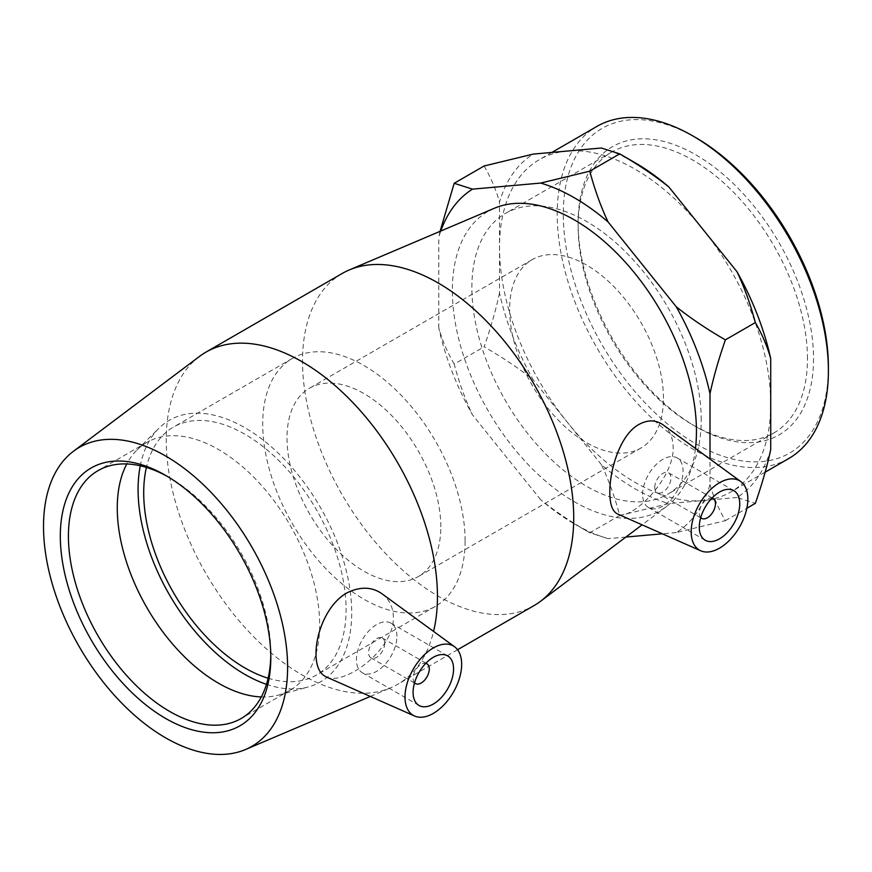 <?xml version="1.0" encoding="UTF-8"?>
<svg xmlns="http://www.w3.org/2000/svg" width="872" height="872" viewBox="0 0 872 872"><rect width="100%" height="100%" fill="white"/><g stroke="black" fill="none" stroke-linecap="round" stroke-linejoin="round"><path stroke-width="0.65" stroke-dasharray="4.36 3.27" d="M167.609 476.57A143.117 82.622 60 0 1 169.615 477.703A143.117 82.622 60 0 1 270.81 652.975L270.81 657.652M270.81 652.975A143.117 82.622 60 0 1 270.789 655.275M261.295 696.946A143.117 82.622 -120 0 0 278.451 695.093A143.117 82.622 -120 0 0 290.016 690.297A143.117 82.622 -120 0 0 319.653 624.777A143.117 82.622 -120 0 0 257.185 480.755A143.117 82.622 -120 0 0 146.899 442.409A143.117 82.622 -120 0 0 136.959 450.028A143.117 82.622 -120 0 0 126.778 463.959M807.461 358.697A162.159 93.631 -120 0 0 736.677 195.502A162.159 93.631 -120 0 0 611.719 152.055A162.159 93.631 -120 0 0 578.125 226.295A162.159 93.631 -120 0 0 692.793 424.904A162.159 93.631 -120 0 0 773.878 432.937A162.159 93.631 -120 0 0 807.461 358.697M813.532 358.697A166.454 96.105 60 0 1 695.834 426.659A166.454 96.105 60 0 1 578.125 222.785A166.454 96.105 60 0 1 695.834 154.835A166.454 96.105 60 0 1 813.532 358.697M695.834 137.667A187.48 108.237 -120 0 0 563.268 214.207A187.48 108.237 -120 0 0 695.834 443.815A187.48 108.237 -120 0 0 828.4 367.276M701.208 420.042A162.159 93.631 -120 0 0 630.423 256.848A162.159 93.631 -120 0 0 505.466 213.4A162.159 93.631 -120 0 0 505.455 400.651A162.159 93.631 -120 0 0 667.625 494.282A162.159 93.631 -120 0 0 701.208 420.042M788.68 458.574A191.775 110.722 60 0 1 596.917 347.852A191.775 110.722 60 0 1 596.917 126.418M770.717 404.085A191.775 110.722 60 0 1 730.998 491.873A191.775 110.722 60 0 1 702.919 500.55A191.775 110.722 60 0 1 567.312 422.255A191.775 110.722 60 0 1 499.514 247.506A191.775 110.722 60 0 1 539.234 159.718A191.775 110.722 60 0 1 567.312 151.052A191.775 110.722 60 0 1 702.919 229.336A191.775 110.722 60 0 1 770.717 404.085M601.397 148.011A199.688 115.289 60 0 1 635.121 162.759M770.717 449.538A199.688 115.289 60 0 1 737.004 497.498L755.337 503.373M484.134 165.985C490.969 177.801 496.092 189.834 499.514 202.064A199.688 115.289 60 0 1 533.228 154.093M499.514 292.959C496.092 309.135 490.969 327.087 484.134 346.794C502.784 357.553 519.156 368.573 533.228 379.854A199.688 115.289 60 0 1 499.514 292.959L499.514 202.064M619.73 515.483L668.835 503.591A199.688 115.289 60 0 1 601.397 464.656C608.634 479.894 614.749 496.833 619.73 515.483L589.777 532.77C571.127 522.012 554.755 510.992 540.684 499.711A199.688 115.289 -120 0 0 574.397 523.898A199.688 115.289 -120 0 0 608.111 538.645L589.777 532.781L574.397 523.898M440.763 231.047A199.688 115.289 -120 0 0 438.79 237.119L440.077 231.342M454.181 364.082C447.347 352.266 442.213 340.243 438.79 328.014A199.688 115.289 -120 0 0 472.515 414.909C465.277 399.681 459.163 382.743 454.181 364.082L484.134 346.794M710.004 484.592C713.427 496.822 718.55 508.845 725.384 520.66L676.28 532.552A199.688 115.289 -120 0 0 710.004 484.592L710.004 459.075M601.397 464.656L533.228 379.854M737.004 497.498L668.835 503.591M540.684 499.711L472.515 414.909M725.384 520.66L746.846 508.267M676.28 532.552L662.349 533.806M625.878 537.054L608.111 538.645M438.79 328.014L438.79 237.119M440.818 526.775A108.76 62.795 -120 0 0 393.337 417.317A108.76 62.795 -120 0 0 309.527 388.182A108.76 62.795 -120 0 0 309.527 513.772A108.76 62.795 -120 0 0 418.298 576.566A108.76 62.795 -120 0 0 440.818 526.775M663.45 398.242A108.76 62.795 -120 0 0 615.97 288.785A108.76 62.795 -120 0 0 532.16 259.649A108.76 62.795 -120 0 0 532.16 385.239A108.76 62.795 -120 0 0 640.92 448.034A108.76 62.795 -120 0 0 663.45 398.242M494.391 208.245A172.591 99.648 -120 0 0 488.102 410.679A172.591 99.648 -120 0 0 666.557 506.447A172.591 99.648 -120 0 0 695.475 448.47M414.538 682.831A11.445 6.605 -60 0 1 415.464 670.35A11.445 6.605 -60 0 1 425.808 663.319M384.759 643.274A11.445 6.605 -60 0 1 379.756 654.807A11.445 6.605 -60 0 1 370.938 657.87A11.445 6.605 -60 0 1 370.938 644.648A11.445 6.605 -60 0 1 382.383 638.042A11.445 6.605 -60 0 1 384.759 643.274M396.902 636.266A28.623 16.524 120 0 0 390.972 623.164A28.623 16.524 120 0 0 362.349 639.688A28.623 16.524 120 0 0 362.349 672.737A28.623 16.524 120 0 0 384.41 665.074A28.623 16.524 120 0 0 396.902 636.266M700.728 517.608A11.445 6.605 -60 0 1 699.279 513.107A11.445 6.605 -60 0 1 703.617 502.316A11.445 6.605 -60 0 1 711.988 498.086M654.752 487.404A11.445 6.605 120 0 0 657.117 492.647A11.445 6.605 120 0 0 668.573 486.031A11.445 6.605 120 0 0 668.573 472.809A11.445 6.605 120 0 0 659.744 475.883A11.445 6.605 120 0 0 654.752 487.404M642.61 494.413A28.623 16.524 -60 0 1 655.101 465.604A28.623 16.524 -60 0 1 677.152 457.942A28.623 16.524 -60 0 1 677.152 490.99A28.623 16.524 -60 0 1 648.528 507.515A28.623 16.524 -60 0 1 642.61 494.413M381.903 593.712C389.348 599.358 393.174 607.228 393.392 617.332C394.329 649.913 343.971 686.21 326.226 676.923M663.014 424.784C669.598 429.831 672.977 437.472 673.184 447.707C673.762 480.418 629.628 521.848 617.529 513.957M199.448 356.441A191.775 110.722 -120 0 0 205.956 573.569A191.775 110.722 -120 0 0 390.743 687.768A191.775 110.722 -120 0 0 397.73 684.291A191.775 110.722 -120 0 0 433.569 631.426M342.238 273.448A191.775 110.722 -120 0 0 342.238 494.893A191.775 110.722 -120 0 0 534.002 605.615M266.472 684.335A151.063 87.211 -120 0 0 308.219 686.973A151.063 87.211 -120 0 0 351.721 612.754A151.063 87.211 -120 0 0 278.233 453.135A151.063 87.211 -120 0 0 158.878 428.305A151.063 87.211 -120 0 0 140.283 465.779M268.118 678.22A143.117 82.622 -120 0 0 316.46 675.026A143.117 82.622 -120 0 0 346.097 609.506A143.117 82.622 -120 0 0 283.629 465.485A143.117 82.622 -120 0 0 173.354 427.149A143.117 82.622 -120 0 0 146.409 467.414M465.103 540.803A143.117 82.622 -120 0 0 402.635 396.782A143.117 82.622 -120 0 0 292.36 358.436A143.117 82.622 -120 0 0 292.349 523.691A143.117 82.622 -120 0 0 435.466 606.312A143.117 82.622 -120 0 0 465.103 540.803M169.615 477.703L165.571 475.36M146.899 442.409L98.056 470.618M290.016 690.297L241.173 718.495M692.793 424.904L695.834 426.659M578.125 226.295L578.125 222.785M611.719 152.055L505.466 213.4M773.878 432.937L667.625 494.282M551.856 152.436L539.234 159.718M765.136 472.166L730.998 491.873M532.16 259.649L309.527 388.182M640.92 448.034L418.298 576.566M370.938 657.87L414.494 683.016M382.383 638.042L425.939 663.189M362.349 672.737L419.018 705.459M390.972 623.164L447.641 655.886M712.119 497.956L668.573 472.809M700.674 517.783L657.117 492.647M733.821 490.653L677.152 457.942M705.197 540.237L648.528 507.515M457.571 649.738L397.73 684.291M370.338 696.445L390.743 687.768M278.451 695.093L308.219 686.973M136.959 450.028L158.878 428.305M292.36 358.436L173.354 427.149M435.466 606.312L316.46 675.026M666.557 506.447L642.108 524.846"/><path stroke-width="1.31" d="M270.81 657.652A148.84 85.936 -120 0 0 165.571 475.36A148.84 85.936 -120 0 0 60.321 536.127A148.84 85.936 -120 0 0 165.571 718.419A148.84 85.936 -120 0 0 270.81 657.652M270.789 655.275A143.117 82.622 60 0 1 241.173 718.495A143.117 82.622 60 0 1 98.056 635.862A143.117 82.622 60 0 1 98.056 470.618A143.117 82.622 60 0 1 167.609 476.57M287.607 667.353A172.591 99.648 -120 0 0 208.277 489.53A172.591 99.648 -120 0 0 73.412 451.293A172.591 99.648 -120 0 0 79.265 646.719A172.591 99.648 -120 0 0 245.577 749.495A172.591 99.648 -120 0 0 287.607 667.353M126.778 463.959A143.117 82.622 -120 0 0 146.899 607.664A143.117 82.622 -120 0 0 261.295 696.946M828.4 370.785L828.4 367.276A187.48 108.237 -120 0 0 695.834 137.667L692.804 135.912A191.775 110.722 60 0 1 828.4 370.785A191.775 110.722 60 0 1 788.68 458.574L765.136 472.166M551.856 152.436L596.917 126.418A191.775 110.722 60 0 1 692.804 135.912M770.717 358.643C767.295 346.413 762.172 334.39 755.337 322.564C750.345 303.914 744.23 286.975 737.004 271.737A199.688 115.289 60 0 1 770.717 358.643L770.717 449.538C767.295 465.713 762.172 483.666 755.337 503.373L746.846 508.267M589.777 171.174C594.769 189.824 600.884 206.762 608.111 221.989A199.688 115.289 -120 0 0 540.684 183.066L589.777 171.174L619.73 153.875L635.121 162.759A199.688 115.289 60 0 1 668.835 186.935C654.752 175.654 638.391 164.634 619.73 153.875L601.397 148.011L533.228 154.093L484.134 165.985L454.181 183.284L472.515 189.148A199.688 115.289 -120 0 0 440.763 231.047M440.077 231.342L454.181 183.284M725.384 339.862C718.55 359.569 713.427 377.511 710.004 393.697A199.688 115.289 -120 0 0 676.28 306.791C690.362 318.073 706.723 329.093 725.384 339.862L755.337 322.564M668.835 186.935L737.004 271.737M662.349 533.806L625.878 537.054M608.111 221.989L676.28 306.791M472.515 189.148L540.684 183.066M710.004 393.697L710.004 459.075M695.475 448.47A172.591 99.648 -120 0 0 696.445 431.313A172.591 99.648 -120 0 0 625.039 261.873A172.591 99.648 -120 0 0 494.391 208.245L349.225 269.971A191.775 110.722 -120 0 0 342.238 273.448L205.956 352.135A191.775 110.722 -120 0 0 199.448 356.441L73.412 451.293M425.808 663.319A11.445 6.605 -60 0 1 426.909 663.745A11.445 6.605 -60 0 1 429.286 668.988A11.445 6.605 -60 0 1 424.283 680.509A11.445 6.605 -60 0 1 415.464 683.572A11.445 6.605 -60 0 1 414.538 682.831M453.571 668.988A28.623 16.524 -60 0 1 441.079 697.796A28.623 16.524 -60 0 1 419.018 705.459A28.623 16.524 -60 0 1 419.018 672.41A28.623 16.524 -60 0 1 447.641 655.886A28.623 16.524 -60 0 1 453.571 668.988M711.988 498.086A11.445 6.605 -60 0 1 713.089 498.522A11.445 6.605 -60 0 1 713.089 511.744A11.445 6.605 -60 0 1 701.644 518.35A11.445 6.605 -60 0 1 700.728 517.608M699.279 527.135A28.623 16.524 -60 0 1 711.77 498.326A28.623 16.524 -60 0 1 733.821 490.653A28.623 16.524 -60 0 1 733.821 523.712A28.623 16.524 -60 0 1 705.197 540.237A28.623 16.524 -60 0 1 699.279 527.135M747.849 499.089A40.068 23.141 -60 0 1 731.161 538.547A40.068 23.141 -60 0 1 700.75 550.799A40.068 23.141 -60 0 1 693.196 518.513A40.068 23.141 -60 0 1 720.534 482.162A40.068 23.141 -60 0 1 740.753 481.529A40.068 23.141 -60 0 1 747.849 499.089M432.305 648.561A40.068 23.141 120 0 0 405 697.033A40.068 23.141 120 0 0 414.571 716.021A40.068 23.141 120 0 0 453.364 692.237A40.068 23.141 120 0 0 454.563 646.752A40.068 23.141 120 0 0 432.305 648.561M414.571 716.021L326.226 676.923C319.468 673.664 316.067 665.99 316.013 653.913C315.664 632.854 328.112 601.822 348.571 592.088C361.117 586.442 372.224 586.987 381.903 593.712L454.563 646.752M617.529 513.957C612.427 511.493 609.855 504.299 609.811 492.386C609.637 470.172 619.763 436.512 637.323 425.383C646.73 419.661 655.297 419.465 663.014 424.784L740.753 481.529M433.569 631.426A191.775 110.722 -120 0 0 437.45 596.503A191.775 110.722 -120 0 0 353.738 403.507A191.775 110.722 -120 0 0 205.956 352.135M457.571 649.738L534.002 605.615A191.775 110.722 -120 0 0 540.52 601.309A191.775 110.722 -120 0 0 573.722 517.826A191.775 110.722 -120 0 0 494.391 329.562A191.775 110.722 -120 0 0 349.225 269.971M140.283 465.779A151.063 87.211 -120 0 0 266.472 684.335M146.409 467.414A143.117 82.622 -120 0 0 268.118 678.22M414.494 683.016L415.464 683.572M425.939 663.189L426.909 663.745M713.089 498.522L712.119 497.956M701.644 518.35L700.674 517.783M700.75 550.799L617.529 513.968M245.577 749.495L370.338 696.445M642.108 524.846L540.52 601.309"/></g></svg>
